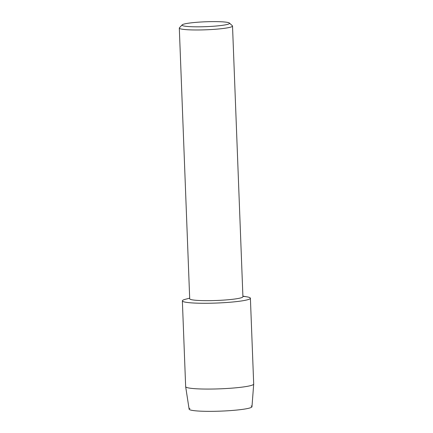 <?xml version="1.0" encoding="UTF-8"?>
<svg xmlns="http://www.w3.org/2000/svg" width="433" height="433" viewBox="0 0 433 433"><rect width="100%" height="100%" fill="white"/><g stroke="black" fill="none" stroke-linecap="round" stroke-linejoin="round"><path stroke-width="0.65" d="M251.086 405.975A31.452 3.231 177.8 0 1 248.531 408.308A31.452 3.231 177.8 0 1 209.724 411.35A31.452 3.231 177.8 0 1 189.941 408.324M229.42 23.057L232.369 25.764A26.63 2.739 177.8 0 1 232.521 26.04L242.918 296.729A26.63 2.739 177.8 0 1 240.006 298.099A26.63 2.739 177.8 0 1 210.135 300.648A26.63 2.739 177.8 0 1 189.703 298.775L179.305 28.08A26.63 2.739 177.8 0 1 179.435 27.793L182.169 24.876A23.766 2.441 177.8 0 1 184.653 23.907A23.766 2.441 177.8 0 1 210.113 21.65A23.766 2.441 177.8 0 1 229.42 23.057A23.766 2.441 177.8 0 1 226.952 24.529A23.766 2.441 177.8 0 1 199.104 26.819A23.766 2.441 177.8 0 1 182.169 24.876M242.897 296.118L247.124 296.881A34.045 3.502 177.8 0 1 246.669 299.988A34.045 3.502 177.8 0 1 201.475 303.262A34.045 3.502 177.8 0 1 185.519 299.246L189.681 298.164M232.521 26.04A26.63 2.739 177.8 0 1 229.604 27.409A26.63 2.739 177.8 0 1 199.737 29.958A26.63 2.739 177.8 0 1 179.305 28.08M242.902 296.345A34.045 3.502 177.8 0 1 250.398 298.24L253.695 384.033A34.045 3.502 177.8 0 1 253.695 384.076L251.974 406.733A31.452 3.231 177.8 0 1 248.531 408.308A31.452 3.231 177.8 0 1 213.426 411.323A31.452 3.231 177.8 0 1 189.118 409.147L185.66 386.691A34.045 3.502 177.8 0 1 185.66 386.647L182.363 300.854A34.045 3.502 177.8 0 1 186.087 299.106M253.695 384.076A34.045 3.502 177.8 0 1 249.965 385.787A34.045 3.502 177.8 0 1 211.975 389.045A34.045 3.502 177.8 0 1 185.66 386.691M250.398 298.24A34.045 3.502 177.8 0 1 246.669 299.988A34.045 3.502 177.8 0 1 208.484 303.252A34.045 3.502 177.8 0 1 182.363 300.854"/></g></svg>

